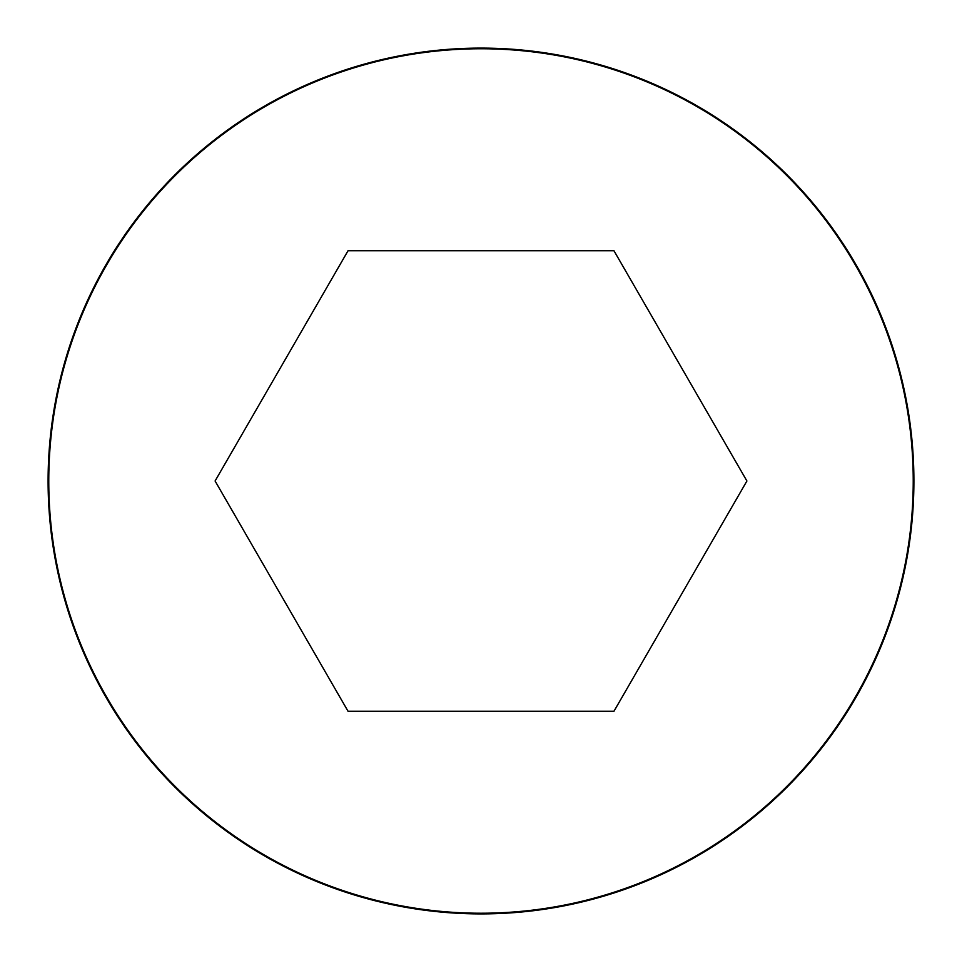 <?xml version="1.0" encoding="UTF-8"?>
<svg xmlns="http://www.w3.org/2000/svg" width="962" height="962" viewBox="0 0 962 962"><rect width="100%" height="100%" fill="white"/><g stroke="black" fill="none" stroke-linecap="round" stroke-linejoin="round"><path stroke-width="1.44" d="M481 48.1A432.9 432.9 0 0 0 106.097 697.45A432.9 432.9 0 0 0 855.903 697.45A432.9 432.9 0 0 0 481 48.1A432.9 432.9 0 0 0 106.097 697.45A432.9 432.9 0 0 0 855.903 697.45A432.9 432.9 0 0 0 481 48.1M746.909 481L613.948 250.721L348.052 250.721L215.091 481L348.052 711.279L613.948 711.279L746.909 481M481 48.761A432.239 432.239 0 0 0 106.674 697.113A432.239 432.239 0 0 0 855.326 697.113A432.239 432.239 0 0 0 481 48.761"/></g></svg>
